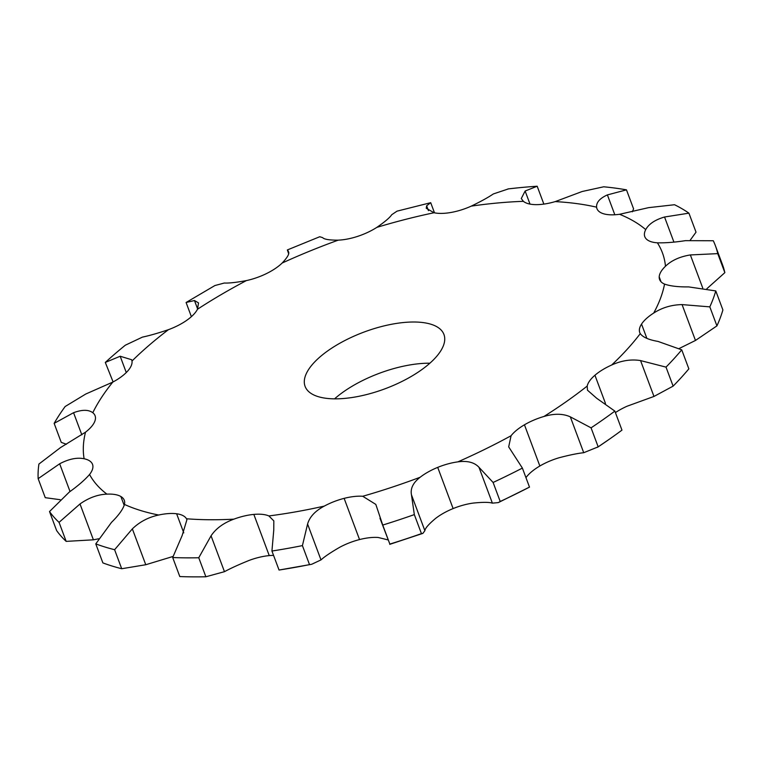<?xml version="1.0" encoding="UTF-8"?>
<svg xmlns="http://www.w3.org/2000/svg" width="763" height="763" viewBox="0 0 763 763"><rect width="100%" height="100%" fill="white"/><g stroke="black" fill="none" stroke-linecap="round" stroke-linejoin="round"><path stroke-width="1.14" d="M124.197 505.421L120.859 496.503A37.063 15.117 159.5 0 0 106.906 494.128A307.355 125.409 159.5 0 1 89.548 474.491A37.063 15.117 159.5 0 0 92.581 464.495A37.063 15.117 159.5 0 0 92.533 464.362A37.063 15.117 159.5 0 0 84.111 458.754A307.355 125.409 159.5 0 1 85.504 432.192A37.063 15.117 159.5 0 0 94.85 421.214A37.063 15.117 159.5 0 0 95.079 415.74A37.063 15.117 159.5 0 0 92.79 412.716A307.355 125.409 159.5 0 1 112.781 382.11A37.063 15.117 159.5 0 0 127.431 371.343A37.063 15.117 159.5 0 0 131.999 361.013A307.355 125.409 159.5 0 1 168.423 329.683A37.063 15.117 159.5 0 0 186.782 320.288A37.063 15.117 159.5 0 0 197.483 309.253A307.355 125.409 159.5 0 1 246.392 280.593A37.063 15.117 159.5 0 0 266.478 273.583A37.063 15.117 159.5 0 0 282.157 263.035C287.689 257.207 289.768 253.392 288.376 251.58L287.737 250.035M288.652 252.048L288.776 252.648M120.859 496.503A37.063 15.117 159.5 0 1 124.283 500.299A37.063 15.117 159.5 0 1 124.464 504.429C122.986 509.341 118.647 515.34 111.465 522.407L95.776 543.885A359.468 146.668 159.5 0 0 114.603 549.713L132.352 528.873C139.639 521.835 148.423 517.209 158.694 515.025A37.063 15.117 159.5 0 1 176.625 513.766A37.063 15.117 159.5 0 1 186.487 518.764L186.925 519.698L182.138 535.578L172.696 557.534A359.468 146.668 159.5 0 0 198.762 557.753L211.055 535.817C216.015 528.444 223.626 522.893 233.879 519.155A37.063 15.117 159.5 0 1 253.841 514.405A37.063 15.117 159.5 0 1 268.881 515.941L273.831 520.9L273.764 530.056L271.933 551.029A359.468 146.668 159.5 0 0 302.415 545.612L307.584 524.047C309.597 516.933 315.167 510.943 324.294 506.098A37.063 15.117 159.5 0 1 344.132 498.363A37.063 15.117 159.5 0 1 362.73 496.265L375.825 504.41L382.74 525.068A359.468 146.668 159.5 0 0 414.328 514.605L411.467 494.834C410.246 488.53 413.136 482.674 420.155 477.247A37.063 15.117 159.5 0 1 437.714 467.376A37.063 15.117 159.5 0 1 457.848 461.873C467.366 460.547 474.405 462.359 478.973 467.29L493.108 482.464A359.468 146.668 159.5 0 0 522.388 468.091L508.683 446.889L511.076 435.74A37.063 15.117 159.5 0 1 524.448 424.8A37.063 15.117 159.5 0 1 543.943 416.484C554.196 413.422 562.989 413.546 570.323 416.856L591.067 427.843L598.173 446.86L597.515 447.309L610.305 438.553A359.468 146.668 159.5 0 1 598.173 446.86L583.724 452.717C577.858 453.317 569.732 454.967 559.346 457.686A37.063 15.117 159.5 0 0 539.851 466.002L524.448 424.8M591.067 427.843A359.468 146.668 159.5 0 0 603.209 419.536A359.468 146.668 159.5 0 0 614.864 411.114L596.723 398.296L587.481 390.208L587.195 386.068A37.063 15.117 159.5 0 1 594.94 375.243A37.063 15.117 159.5 0 1 611.668 365.019C621.559 360.537 631.182 359.058 640.558 360.584L666.013 367.117L673.119 386.135L653.967 396.445L627.072 406.221A37.063 15.117 159.5 0 0 615.417 412.602M666.013 367.117A359.468 146.668 159.5 0 0 681.74 349.845L658.011 341.423C648.722 339.812 642.808 337.208 640.271 333.622A37.063 15.117 159.5 0 1 639.756 332.573A37.063 15.117 159.5 0 1 641.54 324.084A37.063 15.117 159.5 0 1 653.7 313.059C662.131 307.623 671.593 304.799 682.074 304.599L709.819 306.869L716.924 325.887L695.475 340.46L679.146 348.529M709.819 306.869A359.468 146.668 159.5 0 0 715.78 290.932L688.684 286.907C678.24 287.031 670.191 286.087 664.544 284.084A37.063 15.117 159.5 0 1 659.594 279.525A37.063 15.117 159.5 0 1 659.203 276.864A37.063 15.117 159.5 0 1 665.479 266.239C671.535 260.412 679.833 256.645 690.362 254.937L717.745 253.631L724.85 272.639L706.853 288.738M724.85 272.639A359.468 146.668 159.5 0 0 722.475 264.647L715.37 245.629A359.468 146.668 159.5 0 0 713.291 240.746L685.432 240.65C674.874 242.281 665.527 243.006 657.391 242.815A37.063 15.117 159.5 0 1 646.023 238.695A37.063 15.117 159.5 0 1 644.792 236.673A37.063 15.117 159.5 0 1 645.727 229.615C648.75 224.017 655.016 219.811 664.544 217.007L688.922 213.163L696.028 232.171L690.277 240.107M688.922 213.163A359.468 146.668 159.5 0 0 674.54 204.732L648.579 207.65L619.585 214.289A37.063 15.117 159.5 0 1 603.419 213.726A37.063 15.117 159.5 0 1 596.933 208.614A37.063 15.117 159.5 0 1 596.59 207.174C596.237 202.386 599.842 198.304 607.396 194.908L626.471 189.853L633.586 208.871L632.336 211.809M626.471 189.853A359.468 146.668 159.5 0 0 603.714 186.792L582.15 191.503L555.216 201.604A37.063 15.117 159.5 0 1 536.007 204.646A37.063 15.117 159.5 0 1 523.38 201.337L521.272 198.552L525.125 191.027L537.181 186.229L543.857 204.093M537.181 186.229A359.468 146.668 159.5 0 0 516.942 187.946A359.468 146.668 159.5 0 0 508.511 188.871L493.318 193.955C488.31 197.369 480.967 201.422 471.267 206.124A37.063 15.117 159.5 0 1 451.095 212.448A37.063 15.117 159.5 0 1 434.042 212.743L426.25 208.27L426.641 205.8L430.704 202.691L434.49 212.829M430.704 202.691L397.008 211.16L391.724 214.727C389.855 217.598 384.895 221.814 376.836 227.374A37.063 15.117 159.5 0 1 357.885 236.292A37.063 15.117 159.5 0 1 338.257 240.145C329.378 240.202 324.17 239.353 322.615 237.617L319.735 236.74L287.346 249.949L288.662 253.745M427.328 323.302A74.116 30.243 159.5 0 1 443.942 334.471A74.116 30.243 159.5 0 1 385.105 388.758A74.116 30.243 159.5 0 1 305.095 386.383A74.116 30.243 159.5 0 1 344.886 340.517A74.116 30.243 159.5 0 1 427.328 323.302M246.392 280.593C236.244 282.463 228.881 283.273 224.322 283.025L214.899 285.543L186.086 302.491L191.379 316.664M525.955 477.638L526.48 476.942A37.063 15.117 159.5 0 1 539.851 466.002M414.328 514.605L421.443 533.623L422.902 533.366L424.877 530.695C425.115 528.301 428.672 524.219 435.559 518.449A37.063 15.117 159.5 0 1 453.117 508.578A37.063 15.117 159.5 0 1 473.251 503.075C482.893 502.092 489.274 502.121 492.383 503.151L498.306 502.598L500.213 501.482A359.468 146.668 159.5 0 0 529.493 487.109L498.306 502.598M302.415 545.612L309.52 564.63L311.666 564.286L320.994 559.908C324.466 556.694 330.703 552.488 339.697 547.29A37.063 15.117 159.5 0 1 359.535 539.565A37.063 15.117 159.5 0 1 378.133 537.467L388.071 539.908M198.762 557.753L205.867 576.771L224.465 571.678C230.884 568.206 239.153 564.439 249.282 560.357A37.063 15.117 159.5 0 1 269.244 555.607A37.063 15.117 159.5 0 1 273.564 555.388M429.874 363.207A74.116 30.243 -20.5 0 0 334.566 398.849M114.603 549.713L121.708 568.731L145.762 564.734L172.991 556.465M715.37 245.629A359.468 146.668 159.5 0 1 717.745 253.631M106.906 494.128C97.712 494.529 88.746 497.8 80.001 503.961L59.056 522.359L66.171 541.377L93.401 539.822L98.704 538.773M89.548 474.491C84.817 479.927 78.103 485.754 69.404 491.973L49.509 511.553L56.624 530.571A359.468 146.668 159.5 0 0 66.171 541.377M59.056 522.359A359.468 146.668 159.5 0 1 49.509 511.553M84.111 458.754C76.996 457.285 68.842 458.964 59.667 463.79L38.15 478.668A359.468 146.668 159.5 0 1 38.913 464.057L60.515 447.576L85.504 432.192M92.79 412.716C88.508 409.531 82.099 409.531 73.563 412.707L54.144 423.36A359.468 146.668 159.5 0 1 65.141 406.526L85.771 394.023L112.781 382.11M131.999 361.013L131.675 359.735L120.182 356.245L105.304 362.435A359.468 146.668 159.5 0 1 125.332 345.2L142.414 337.122C149.414 335.634 158.084 333.164 168.423 329.683M197.483 309.253L198.533 302.911L194.47 300.527L186.086 302.491M614.864 411.114L621.969 430.132A359.468 146.668 159.5 0 1 610.572 438.363A359.468 146.668 159.5 0 1 610.314 438.544L610.572 438.363M421.443 533.623A359.468 146.668 159.5 0 1 389.855 544.076L379.964 518.23M681.74 349.845L688.855 368.863A359.468 146.668 159.5 0 1 673.119 386.135M309.52 564.63A359.468 146.668 159.5 0 1 279.048 570.037L311.666 564.286M715.78 290.932L722.895 309.94A359.468 146.668 159.5 0 1 716.924 325.887M205.867 576.771A359.468 146.668 159.5 0 1 179.801 576.551L172.696 557.534M121.708 568.731A359.468 146.668 159.5 0 1 102.881 562.903L95.776 543.885M38.15 478.668L45.255 497.676L60.201 499.708M54.144 423.36L61.25 442.378L66.419 444.257M105.304 362.435L113.105 381.939M522.388 468.091L529.493 487.109M493.108 482.464L500.213 501.482M382.74 525.068L389.855 544.076M271.933 551.029L279.048 570.037M511.076 435.74A307.355 125.409 159.5 0 1 457.848 461.873M587.195 386.068A307.355 125.409 159.5 0 1 566.508 401.481A307.355 125.409 159.5 0 1 543.943 416.484M640.271 333.622A307.355 125.409 159.5 0 1 611.668 365.019M664.544 284.084A307.355 125.409 159.5 0 1 653.7 313.059M657.391 242.815A307.355 125.409 159.5 0 1 665.479 266.239M619.585 214.289A307.355 125.409 159.5 0 1 645.727 229.615M555.216 201.604A307.355 125.409 159.5 0 1 596.59 207.174M471.267 206.124A307.355 125.409 159.5 0 1 523.38 201.337M376.836 227.374A307.355 125.409 159.5 0 1 434.042 212.743M282.157 263.035A307.355 125.409 159.5 0 1 338.257 240.145M158.694 515.025A307.355 125.409 159.5 0 1 124.464 504.429M233.879 519.155A307.355 125.409 159.5 0 1 186.487 518.764M324.294 506.098A307.355 125.409 159.5 0 1 268.881 515.941M420.155 477.247A307.355 125.409 159.5 0 1 362.73 496.265M478.973 467.29L492.383 503.151M453.117 508.578L437.714 467.376M570.323 416.856L583.724 452.717M411.467 494.834L424.877 530.695M359.535 539.565L344.132 498.363M605.479 403.446L594.94 375.243M307.584 524.047L320.994 559.908M640.558 360.584L653.967 396.445M269.244 555.607L253.841 514.405M646.881 338.381L641.54 324.084M211.055 535.817L224.465 571.678M682.074 304.599L695.475 340.46M183.769 532.86L176.625 513.766M661.044 281.795L659.203 276.864M132.352 528.873L145.762 564.734M690.362 254.937L702.733 288.013M80.001 503.961L93.401 539.822M664.544 217.007L673.91 242.081M59.667 463.79L70.034 491.515M607.396 194.908L614.816 214.756M73.563 412.707L81.841 434.843M525.125 191.027L530.008 204.093M120.182 356.245L126.276 372.544M426.641 205.8L428.444 210.626M194.47 300.527L197.627 308.967M516.942 187.946L508.034 188.919M422.902 533.366L389.74 544.353"/></g></svg>
